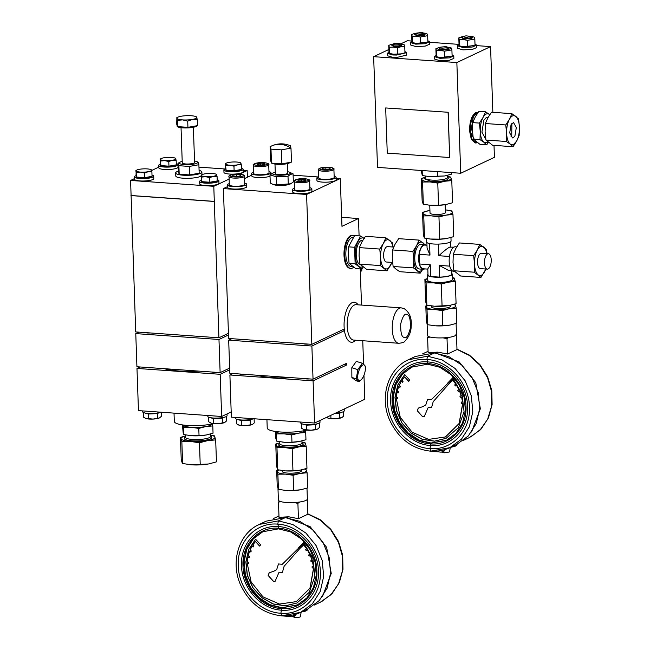 <?xml version="1.0" encoding="UTF-8"?>
<svg xmlns="http://www.w3.org/2000/svg" width="650" height="650" viewBox="0 0 650 650"><rect width="100%" height="100%" fill="white"/><g stroke="black" fill="none" stroke-linecap="round" stroke-linejoin="round"><path stroke-width="0.97" d="M290.29 145.673C283.928 143.114 277.615 143.244 271.367 146.063A23.14 20.264 64.7 0 1 290.989 148.151L291.476 162.134L281.889 163.841L271.481 163.109L270.66 160.664L270.173 146.689L270.993 149.126L281.401 149.857L290.989 148.151L290.168 145.714M360.336 271.481A9.644 8.442 -115.3 0 0 360.912 268.97M353.113 235.308L352.422 235.259A16.583 7.191 94 0 0 344.004 255.231A16.583 7.191 94 0 0 350.082 268.344L350.781 268.393A16.583 7.191 -86 0 1 344.695 255.279A16.583 7.191 -86 0 1 353.113 235.308A16.583 7.191 -86 0 1 354.494 235.722M353.738 267.215A16.583 7.191 -86 0 1 350.781 268.393M353.689 340.088A17.745 7.694 -86 0 1 347.181 326.056A17.745 7.694 -86 0 1 356.184 304.696L401.253 307.873A17.745 7.694 -86 0 0 392.251 329.233A17.745 7.694 -86 0 0 397.605 342.981A17.745 7.694 -86 0 0 398.759 343.273L353.689 340.088M358.15 304.834A20.061 8.694 94 0 0 348.627 306.093A20.061 8.694 94 0 0 344.094 326.389A20.061 8.694 94 0 0 344.264 329.006A20.061 8.694 94 0 0 344.459 330.623A20.061 8.694 94 0 0 355.656 340.226M235.519 417.454L235.552 418.316A9.644 2.056 -2 0 0 240.971 419.973A9.644 2.056 -2 0 0 253.541 418.73M300.698 422.053L300.723 422.914A9.644 2.056 -2 0 0 306.15 424.572A9.644 2.056 -2 0 0 320.003 422.24L319.938 420.501M335.538 413.124A9.644 2.056 -2 0 0 344.264 410.767L344.207 409.021M207.781 415.504L207.813 416.358A9.644 2.056 -2 0 0 213.232 418.015A9.644 2.056 -2 0 0 227.086 415.683L227.029 413.944M142.602 410.906L142.634 411.767A9.644 2.056 -2 0 0 148.062 413.416A9.644 2.056 -2 0 0 160.623 412.173M360.214 380.469A8.271 3.12 -72.8 0 1 357.939 374.408A8.271 3.12 -72.8 0 1 362.887 364.934A8.271 3.12 -72.8 0 1 365.381 367.746A8.271 3.12 -72.8 0 1 361.92 378.95A8.271 3.12 -72.8 0 1 360.214 380.469M365.381 367.746L365.267 366.104L362.351 363.252L357.849 369.614L356.273 378.82L359.19 381.664L361.92 378.95M266.931 419.673L267.223 428.001A23.14 4.94 -2 0 0 280.239 431.974A23.14 4.94 -2 0 0 306.67 430.154M308.457 344.102A4.631 0.991 178 0 1 303.485 343.752M243.279 339.503A4.631 0.991 178 0 1 238.306 339.154M150.361 332.954A4.631 0.991 178 0 1 145.389 332.605M215.54 337.553A4.631 0.991 178 0 1 210.568 337.196M151.58 367.778A4.631 0.991 178 0 1 146.607 367.429M216.759 372.377A4.631 0.991 178 0 1 211.786 372.027M199.071 371.134A36.953 7.889 178 0 1 179.294 371.036A36.953 7.889 178 0 1 164.296 368.68M244.489 374.335A4.631 0.991 178 0 1 239.517 373.986M291.98 377.683A36.953 7.889 178 0 1 272.204 377.585A36.953 7.889 178 0 1 257.205 375.229M309.668 378.934A4.631 0.991 178 0 1 304.696 378.576M174.021 413.124L174.306 421.452A23.14 4.94 -2 0 0 187.322 425.425A23.14 4.94 -2 0 0 213.752 423.597M352.909 266.614L351.227 266.492A14.657 6.354 -86 0 1 345.857 254.898A14.657 6.354 -86 0 1 353.291 237.25L353.486 237.266M238.119 419.616A7.711 1.649 -2 0 0 238.826 419.868A7.711 1.649 -2 0 0 245.757 420.355A7.711 1.649 -2 0 0 252.143 419.226A7.711 1.649 -2 0 0 252.346 419.12M303.298 424.214A7.711 1.649 -2 0 0 304.005 424.466A7.711 1.649 -2 0 0 310.936 424.954A7.711 1.649 -2 0 0 317.322 423.816A7.711 1.649 -2 0 0 317.525 423.719M334.734 413.498A7.711 1.649 -2 0 0 335.205 413.481A7.711 1.649 -2 0 0 341.591 412.344A7.711 1.649 -2 0 0 341.794 412.238M210.381 417.657A7.711 1.649 -2 0 0 211.088 417.909A7.711 1.649 -2 0 0 218.026 418.405A7.711 1.649 -2 0 0 224.412 417.267A7.711 1.649 -2 0 0 224.616 417.162M145.21 413.059A7.711 1.649 -2 0 0 145.909 413.319A7.711 1.649 -2 0 0 152.847 413.806A7.711 1.649 -2 0 0 159.234 412.669A7.711 1.649 -2 0 0 159.437 412.563L157.284 413.587L148.403 414.017L143.504 412.571M244.701 183.081A9.644 2.056 178 0 1 246.675 184.251A9.644 2.056 178 0 1 245.7 185.193A9.644 2.056 178 0 1 234.91 186.664A9.644 2.056 178 0 1 227.394 184.917A9.644 2.056 178 0 1 228.369 183.974A9.644 2.056 178 0 1 229.279 183.617M227.394 184.917L227.484 187.33A9.644 2.056 -2 0 0 234.991 189.069A9.644 2.056 -2 0 0 245.789 187.606A9.644 2.056 -2 0 0 246.756 186.656L246.675 184.251M309.879 187.679A9.644 2.056 178 0 1 311.846 188.841A9.644 2.056 178 0 1 310.879 189.792A9.644 2.056 178 0 1 300.089 191.263A9.644 2.056 178 0 1 292.573 189.516A9.644 2.056 178 0 1 293.548 188.565A9.644 2.056 178 0 1 294.458 188.216M292.573 189.516L292.662 191.929A9.644 2.056 -2 0 0 300.17 193.668A9.644 2.056 -2 0 0 310.96 192.205A9.644 2.056 -2 0 0 311.935 191.254L311.846 188.841M273.349 184.543L274.276 184.827A8.946 1.909 -2 0 0 289.477 184.299L290.842 183.755L276.746 184.884L273.349 184.543L270.262 183.048L269.977 174.939L276.461 176.768L288.007 176.207L290.509 174.387L293.069 173.818L289.047 172.039A8.946 1.909 178 0 1 289.526 173.875A8.946 1.909 178 0 1 277.574 175.159A8.946 1.909 178 0 1 273.439 172.746A8.946 1.909 178 0 1 273.853 172.567A8.946 1.909 178 0 1 275.267 172.144M334.149 176.199A9.644 2.056 178 0 1 336.115 177.369A9.644 2.056 178 0 1 335.148 178.319A9.644 2.056 178 0 1 324.35 179.782A9.644 2.056 178 0 1 316.842 178.043A9.644 2.056 178 0 1 317.817 177.093A9.644 2.056 178 0 1 318.727 176.743M316.842 178.043L316.932 180.448A9.644 2.056 -2 0 0 324.439 182.195A9.644 2.056 -2 0 0 335.229 180.724A9.644 2.056 -2 0 0 336.204 179.782L336.115 177.369M268.97 171.608A9.644 2.056 178 0 1 270.936 172.77A9.644 2.056 178 0 1 269.969 173.721A9.644 2.056 178 0 1 259.179 175.183A9.644 2.056 178 0 1 251.664 173.444L251.753 175.857A9.644 2.056 -2 0 0 259.22 177.596A9.644 2.056 -2 0 0 270.018 176.142M251.664 173.444A9.644 2.056 178 0 1 252.639 172.494A9.644 2.056 178 0 1 253.549 172.144M223.876 169.983L223.966 172.388A9.644 2.056 -2 0 0 231.473 174.135A9.644 2.056 -2 0 0 242.263 172.664A9.644 2.056 -2 0 0 243.238 171.722L243.149 169.309A9.644 2.056 178 0 1 242.182 170.259A9.644 2.056 178 0 1 231.392 171.722A9.644 2.056 178 0 1 223.876 169.983A9.644 2.056 178 0 1 224.851 169.032A9.644 2.056 178 0 1 225.615 168.732M158.697 165.384L158.787 167.798A9.644 2.056 -2 0 0 166.294 169.536A9.644 2.056 -2 0 0 177.093 168.066A9.644 2.056 -2 0 0 178.059 167.123L177.97 164.71A9.644 2.056 178 0 1 177.003 165.661A9.644 2.056 178 0 1 166.213 167.123A9.644 2.056 178 0 1 158.697 165.384A9.644 2.056 178 0 1 159.673 164.434A9.644 2.056 178 0 1 160.436 164.133M134.428 176.857L134.518 179.27A9.644 2.056 -2 0 0 142.025 181.009A9.644 2.056 -2 0 0 152.823 179.546A9.644 2.056 -2 0 0 153.79 178.596L153.709 176.191A9.644 2.056 178 0 1 152.734 177.133A9.644 2.056 178 0 1 141.944 178.604A9.644 2.056 178 0 1 134.428 176.857A9.644 2.056 178 0 1 135.403 175.914A9.644 2.056 178 0 1 136.175 175.606M199.607 181.456L199.696 183.869A9.644 2.056 -2 0 0 207.204 185.607A9.644 2.056 -2 0 0 218.002 184.145A9.644 2.056 -2 0 0 218.969 183.194L218.879 180.781A9.644 2.056 178 0 1 217.912 181.732A9.644 2.056 178 0 1 207.123 183.202A9.644 2.056 178 0 1 199.607 181.456A9.644 2.056 178 0 1 200.582 180.513A9.644 2.056 178 0 1 201.346 180.204M199.079 170.406A13.114 2.795 178 0 1 201.874 172.023A13.114 2.795 178 0 1 183.04 175.191A13.114 2.795 178 0 1 175.662 172.941L175.768 175.955A13.114 2.795 -2 0 0 183.146 178.206A13.114 2.795 -2 0 0 201.086 176.109M229.044 176.719L229.328 184.852A7.711 1.649 -2 0 0 235.332 186.249A7.711 1.649 -2 0 0 243.969 185.071A7.711 1.649 -2 0 0 244.741 184.316L244.457 176.183A7.711 1.649 178 0 1 243.685 176.938A7.711 1.649 178 0 1 241.069 177.669A7.711 1.649 178 0 1 233.163 178.027A7.711 1.649 178 0 1 229.044 176.719C228.288 176.142 229.539 175.386 232.789 174.46C242.312 173.144 245.643 175.671 244.457 176.183M294.223 181.317L294.499 189.451A7.711 1.649 -2 0 0 300.511 190.84A7.711 1.649 -2 0 0 309.148 189.67A7.711 1.649 -2 0 0 309.92 188.914L309.636 180.773A7.711 1.649 178 0 1 308.864 181.537A7.711 1.649 178 0 1 306.248 182.268A7.711 1.649 178 0 1 298.342 182.626A7.711 1.649 178 0 1 294.223 181.317C293.467 180.732 294.718 179.985 297.968 179.059C307.491 177.743 310.822 180.269 309.636 180.773M273.853 172.567L269.977 174.939M318.484 169.837L318.768 177.978A7.711 1.649 -2 0 0 324.781 179.368A7.711 1.649 -2 0 0 333.418 178.197A7.711 1.649 -2 0 0 334.189 177.434L333.905 169.301A7.711 1.649 178 0 1 333.133 170.056A7.711 1.649 178 0 1 330.517 170.787A7.711 1.649 178 0 1 322.603 171.145A7.711 1.649 178 0 1 318.484 169.837C317.736 169.26 318.979 168.513 322.229 167.586C331.76 166.262 335.083 168.789 333.905 169.301M253.313 165.246L253.589 173.379A7.711 1.649 -2 0 0 259.602 174.769A7.711 1.649 -2 0 0 268.239 173.599A7.711 1.649 -2 0 0 269.011 172.835L268.726 164.702A7.711 1.649 178 0 1 267.954 165.466A7.711 1.649 178 0 1 265.338 166.197A7.711 1.649 178 0 1 257.433 166.554A7.711 1.649 178 0 1 253.313 165.246C252.557 164.661 253.809 163.914 257.059 162.987C266.581 161.671 269.912 164.198 268.726 164.702M225.778 169.211L225.802 169.918A7.711 1.649 -2 0 0 231.814 171.308A7.711 1.649 -2 0 0 240.451 170.138A7.711 1.649 -2 0 0 241.207 169.512M160.607 164.612L160.631 165.319A7.711 1.649 -2 0 0 166.636 166.709A7.711 1.649 -2 0 0 175.273 165.539A7.711 1.649 -2 0 0 176.028 164.913M136.338 176.093L136.362 176.792A7.711 1.649 -2 0 0 142.366 178.189A7.711 1.649 -2 0 0 151.003 177.011A7.711 1.649 -2 0 0 151.759 176.386M201.516 180.692L201.541 181.391A7.711 1.649 -2 0 0 207.545 182.78A7.711 1.649 -2 0 0 216.182 181.61A7.711 1.649 -2 0 0 216.938 180.984M238.201 424.84A7.711 1.649 -2 0 0 238.282 424.881A7.711 1.649 -2 0 0 239.013 425.141A7.711 1.649 -2 0 0 242.028 425.596A7.711 1.649 -2 0 0 245.944 425.628L239.013 425.141L236.494 423.767L236.332 419.161L241.321 420.574L250.201 420.144L252.387 419.112M276.486 433.891L276.738 441.147L284.367 442.276L291.956 442.219L291.696 434.964L284.074 433.834L276.486 433.891L275.868 431.519A14.657 3.128 -2 0 0 284.074 433.834A14.657 3.128 -2 0 0 298.683 433.128A14.657 3.128 -2 0 0 303.648 431.738A14.657 3.128 -2 0 0 305.102 430.511M210.47 422.882A7.711 1.649 -2 0 0 210.543 422.923A7.711 1.649 -2 0 0 211.274 423.183A7.711 1.649 -2 0 0 214.289 423.646A7.711 1.649 -2 0 0 218.205 423.67L211.274 423.183L208.756 421.809L208.593 417.211L213.582 418.616L222.463 418.186L224.648 417.154M182.959 424.978A14.657 3.128 -2 0 0 191.157 427.286A14.657 3.128 -2 0 0 205.774 426.579A14.657 3.128 -2 0 0 210.738 425.189A14.657 3.128 -2 0 0 212.184 423.954M194.545 161.005A9.254 1.974 178 0 1 196.966 161.647A9.254 1.974 178 0 1 196.747 163.28A9.254 1.974 178 0 1 184.689 164.621A9.254 1.974 178 0 1 179.839 162.24A9.254 1.974 178 0 1 180.107 162.102A9.254 1.974 178 0 1 182.211 161.436M178.067 163.264L178.888 165.701L189.296 166.441L198.884 164.734L199.176 173.217L189.597 174.923L179.189 174.184L178.36 171.746L178.067 163.264L179.839 162.24M274.983 164.06L275.316 173.526A6.175 1.316 -2 0 0 280.126 174.639A6.175 1.316 -2 0 0 287.032 173.704A6.175 1.316 -2 0 0 287.649 173.095L287.324 163.629M360.588 264.826A12.342 5.354 -86 0 1 356.224 255.084A12.342 5.354 -86 0 1 362.481 240.224L362.83 240.248M241.337 164.856L241.491 169.455L234.122 170.771L226.119 170.202L225.485 168.326L225.615 163.995A7.711 1.649 178 0 1 226.143 163.248A7.711 1.649 178 0 1 228.987 162.403A7.711 1.649 178 0 1 236.673 162.029A7.711 1.649 178 0 1 240.419 162.752A7.711 1.649 178 0 1 240.996 163.248A7.711 1.649 178 0 1 240.24 164.109A7.711 1.649 178 0 1 237.624 164.84L241.337 164.856L240.703 162.979M176.158 160.257L176.321 164.856L168.943 166.173L160.94 165.604L160.306 163.727L160.436 159.396A7.711 1.649 178 0 1 160.972 158.649A7.711 1.649 178 0 1 163.808 157.804A7.711 1.649 178 0 1 171.494 157.43A7.711 1.649 178 0 1 175.24 158.153A7.711 1.649 178 0 1 175.817 158.649A7.711 1.649 178 0 1 175.061 159.51A7.711 1.649 178 0 1 172.445 160.241L176.158 160.257L175.524 158.381M151.889 171.738L152.051 176.337L144.674 177.645L136.671 177.084L136.037 175.207L136.167 170.869A7.711 1.649 178 0 1 136.703 170.121A7.711 1.649 178 0 1 139.539 169.276A7.711 1.649 178 0 1 147.225 168.903A7.711 1.649 178 0 1 150.971 169.626A7.711 1.649 178 0 1 151.548 170.121A7.711 1.649 178 0 1 150.792 170.991A7.711 1.649 178 0 1 148.176 171.722L151.889 171.738L151.255 169.861M217.068 176.329L217.23 180.936L209.852 182.244L201.849 181.675L201.216 179.806L201.346 175.468A7.711 1.649 178 0 1 201.882 174.72A7.711 1.649 178 0 1 204.718 173.875A7.711 1.649 178 0 1 212.404 173.501A7.711 1.649 178 0 1 216.149 174.224A7.711 1.649 178 0 1 216.726 174.72A7.711 1.649 178 0 1 215.971 175.581A7.711 1.649 178 0 1 213.354 176.312L217.068 176.329L216.434 174.46M193.367 127.27L194.594 162.476A6.175 1.316 178 0 1 185.729 163.963A6.175 1.316 178 0 1 182.26 162.906L181.033 127.701M270.993 149.126L271.456 163.101L273.544 163.735A8.946 1.909 -2 0 0 288.738 163.207L290.477 162.541M279.76 441.724L279.833 443.771A11.091 2.364 -2 0 0 286.065 445.681A11.091 2.364 -2 0 0 300.885 444.088A11.091 2.364 -2 0 0 301.998 442.999L301.925 440.927M185.291 434.891L185.372 437.271A12.634 2.697 -2 0 0 195.219 439.562A12.634 2.697 -2 0 0 209.357 437.637A12.634 2.697 -2 0 0 210.632 436.394L210.543 433.956M197.104 125.702A10.026 2.137 178 0 1 182.756 127.871A10.026 2.137 178 0 1 177.117 126.149L177.093 125.312M279.817 443.511L278.988 444.364A12.252 2.616 -2 0 0 285.602 447.046A12.252 2.616 -2 0 0 298.586 446.306A12.252 2.616 -2 0 0 302.884 443.527L301.99 442.739M185.364 436.979L184.567 437.791A13.796 2.941 -2 0 0 193.537 440.895A13.796 2.941 -2 0 0 210.438 438.839A13.796 2.941 -2 0 0 211.469 436.849L210.616 436.093M275.762 444.039L276.965 447.606L284.554 447.549L292.175 448.679L299.162 446.834L306.191 446.184L306.963 468.349L299.975 470.186L292.955 470.836L285.366 470.892L277.737 469.763L276.534 466.196L275.762 444.039L279.793 442.837A14.657 3.128 -2 0 0 276.339 445.226A14.657 3.128 -2 0 0 284.554 447.549A14.657 3.128 -2 0 0 299.162 446.834A14.657 3.128 -2 0 0 304.127 445.445A14.657 3.128 -2 0 0 305.565 443.812A14.657 3.128 -2 0 0 301.966 442.089M306.191 446.184L304.988 442.618L301.966 442.041M185.331 435.988A16.973 3.624 -2 0 0 181.123 438.782A16.973 3.624 -2 0 0 190.629 441.472A16.973 3.624 -2 0 0 207.545 440.651A16.973 3.624 -2 0 0 213.297 439.043A16.973 3.624 -2 0 0 214.963 437.141A16.973 3.624 -2 0 0 210.584 435.11M185.331 435.963L180.448 437.409L181.846 441.537L190.629 441.472L199.461 442.78L207.545 440.651L215.678 439.896L214.289 435.768L210.584 435.061M393.673 247.057L387.538 246.626A7.711 3.348 94 0 0 383.622 255.913A7.711 3.348 94 0 0 386.449 262.015L392.576 262.446M197.299 119.429L197.519 125.629L187.931 127.335L177.523 126.604L176.702 124.166L176.865 118.3A10.026 2.137 178 0 1 177.556 117.333A10.026 2.137 178 0 1 181.244 116.228A10.026 2.137 178 0 1 191.246 115.749A10.026 2.137 178 0 1 196.113 116.683A10.026 2.137 178 0 1 196.861 117.333A10.026 2.137 178 0 1 195.877 118.454A10.026 2.137 178 0 1 192.481 119.405L197.299 119.429L196.479 116.984M282.214 470.567L282.246 471.445A9.644 2.056 -2 0 0 289.754 473.184A9.644 2.056 -2 0 0 300.552 471.713A9.644 2.056 -2 0 0 301.519 470.771L301.486 469.885M424.669 268.889A12.342 5.354 -86 0 1 423.191 269.246L419.307 268.978A12.342 5.354 -86 0 1 414.781 259.212A12.342 5.354 -86 0 1 421.046 244.351L424.921 244.627A12.342 5.354 -86 0 1 426.343 245.188M423.191 269.246A12.342 5.354 -86 0 1 418.665 259.488A12.342 5.354 -86 0 1 424.921 244.627M449.475 256.474L438.872 255.726C443.657 251.241 447.233 248.389 449.581 247.162L453.952 247.138M451.644 270.79L451.758 274.17A11.879 2.535 178 0 1 450.564 275.332A11.879 2.535 178 0 1 439.619 277.127L439.205 265.387L449.759 266.134M277.981 488.54L278.379 500.004A14.503 3.096 -2 0 0 289.673 502.629A14.503 3.096 -2 0 0 305.914 500.419A14.503 3.096 -2 0 0 307.369 498.997L306.987 488.15M450.946 237.518L451.067 241.012A12.342 2.633 178 0 1 449.824 242.222A12.342 2.633 178 0 1 436.012 244.107A12.342 2.633 178 0 1 426.4 241.873L426.278 238.42M427.993 274.284A12.342 2.633 -2 0 0 427.554 275.015A12.342 2.633 -2 0 0 437.166 277.241A12.342 2.633 -2 0 0 450.986 275.364A12.342 2.633 -2 0 0 452.221 274.154A12.342 2.633 -2 0 0 451.734 273.455M427.554 275.015L427.741 280.288A12.342 2.633 -2 0 0 437.352 282.514A12.342 2.633 -2 0 0 451.165 280.637A12.342 2.633 -2 0 0 452.408 279.427L452.221 274.154M456.747 246.87L455.431 246.773A12.342 5.354 94 0 0 449.174 261.641A12.342 5.354 94 0 0 453.7 271.399L454.521 271.456M427.676 278.598A14.657 3.128 -2 0 0 425.466 280.564A14.657 3.128 -2 0 0 433.672 282.88A14.657 3.128 -2 0 0 448.281 282.173A14.657 3.128 -2 0 0 453.245 280.784A14.657 3.128 -2 0 0 454.683 279.142A14.657 3.128 -2 0 0 452.351 277.737M427.676 278.509L424.881 279.378L426.083 282.937L433.672 282.88L441.293 284.009L448.281 282.173L455.309 281.523L454.106 277.956L452.343 277.599M445.348 209.893A14.657 3.128 178 0 1 446.128 209.974A14.657 3.128 178 0 1 452.343 212.111A14.657 3.128 178 0 1 450.905 213.752A14.657 3.128 178 0 1 445.941 215.142L452.969 214.484L451.766 210.925L446.314 209.999M429.747 205.205L430.024 213.094A7.711 1.649 -2 0 0 436.028 214.484A7.711 1.649 -2 0 0 444.665 213.314A7.711 1.649 -2 0 0 445.445 212.55L445.169 204.669M431.332 305.898L431.364 306.776A9.644 2.056 -2 0 0 438.872 308.523A9.644 2.056 -2 0 0 449.67 307.052A9.644 2.056 -2 0 0 450.637 306.109L450.604 305.224M488.394 253.744L481.455 253.248A7.711 3.348 94 0 0 477.547 262.543A7.711 3.348 94 0 0 480.374 268.645L487.305 269.132A7.711 3.348 -86 0 1 484.477 263.031A7.711 3.348 -86 0 1 488.394 253.744A7.711 3.348 -86 0 1 491.221 259.846A7.711 3.348 -86 0 1 487.305 269.132M427.854 305.313L425.807 305.963L427.009 309.53L434.598 309.473L442.227 310.602L449.207 308.758L456.235 308.108L455.609 305.736A14.657 3.128 178 0 1 454.179 307.369A14.657 3.128 178 0 1 449.207 308.758A14.657 3.128 178 0 1 434.598 309.473A14.657 3.128 178 0 1 426.392 307.149A14.657 3.128 178 0 1 428.155 305.37M447.566 176.499A14.657 3.128 178 0 1 451.157 178.222A14.657 3.128 178 0 1 449.727 179.855A14.657 3.128 178 0 1 444.754 181.244L451.782 180.594L450.58 177.028L447.566 176.451M447.525 175.338L447.598 177.409A11.091 2.364 178 0 1 446.477 178.498A11.091 2.364 178 0 1 434.062 180.188A11.091 2.364 178 0 1 425.425 178.189L425.352 176.134M447.59 177.149L448.476 177.938L447.558 179.701C443.633 181.179 438.181 181.764 431.194 181.456L424.58 178.774L425.417 177.921M427.099 323.871L427.538 335.538C427.724 338.593 449.524 338.764 455.032 335.757L456.454 334.132M478.034 112.369L475.735 112.645C471.689 115.456 469.633 121.509 469.552 130.804L471.307 139.384L475.174 142.943L475.873 142.992L471.997 139.433L470.243 130.853C470.324 121.566 472.387 115.505 476.426 112.694L478.116 112.377M477.433 142.691L475.873 142.992M452.075 54.876L453.773 55.973L449.28 57.882L439.92 58.305L434.501 56.648L436.199 55.413M434.501 56.648L434.582 59.061L440.009 60.71L449.361 60.288L453.854 58.386L453.773 55.973M404.918 51.553L406.624 52.65L396.687 55.055L392.771 54.982L387.351 53.324L389.049 52.081M387.351 53.324L387.433 55.729L392.852 57.387L396.776 57.46L406.705 55.063L406.624 52.65M474.996 44.038L476.694 45.134L472.201 47.044L462.841 47.466L457.421 45.809L459.119 44.574M457.421 45.809L457.503 48.222L462.922 49.879L472.282 49.457L476.775 47.547L476.694 45.134M427.838 40.714L429.544 41.811L425.051 43.721L415.691 44.143L410.272 42.486L411.97 41.242M410.272 42.486L410.353 44.891L415.773 46.548L425.132 46.126L429.626 44.224L429.544 41.811M477.644 113.059L476.45 113.368L473.314 116.805L470.681 132.706L475.922 142.301L476.986 142.374M436.516 50.619L440.505 50.416L444.519 51.179L451.896 49.871L452.116 56.046L440.749 57.566L436.735 56.794L436.101 54.917L435.882 48.742L436.516 50.619L436.434 56.339M436.711 56.794L441.139 57.728L451.344 56.363M400.831 54.072L404.194 53.032L401.294 53.861L393.599 54.234L389.561 53.471L393.981 54.405L400.831 54.072M400.01 43.656C400.603 44.468 398.962 44.866 395.07 44.858L393.339 44.541C392.746 43.729 394.387 43.322 398.279 43.339L402.512 44.176L400.554 46.239L393.713 46.572L390.853 44.582L388.733 45.411L389.366 47.288L393.356 47.093L397.369 47.856L401.042 46.719L404.747 46.54L404.966 52.723L404.194 53.032M464.051 46.889L474.264 45.524L463.669 46.727L459.631 45.955L464.051 46.889M470.291 36.262L472.582 36.668L471.892 38.447L463.783 39.057L460.923 37.074L458.802 37.903L459.436 39.78L463.426 39.577L467.439 40.341L474.817 39.032L475.036 45.216L474.264 45.524M416.902 43.566L427.115 42.201L416.52 43.396L412.482 42.632L416.902 43.566M423.15 32.939L425.433 33.337L424.743 35.124L416.634 35.734L413.774 33.743L411.653 34.572L411.873 40.755L412.506 42.632L412.287 36.449L416.276 36.254L420.29 37.017L427.668 35.701L427.879 41.884L427.115 42.201M488.085 142.082L487.159 142.675L483.892 142.277L480.001 139.62L480.253 131.398L479.424 123.094L472.745 122.622L475.256 116.943L478.863 111.337L485.534 111.8L489.426 114.457C487.207 112.921 485.071 113.929 483.023 117.487L485.534 111.8M488.426 142.358L486.688 144.852L483.892 142.277C481.731 140.392 480.521 136.76 480.253 131.398C480.147 125.954 481.065 121.314 483.023 117.487L479.424 123.094M447.379 47.101L450.702 48.149C449.954 49.441 446.672 50.026 440.863 49.896L437.019 48.807L438.003 47.913L440.261 47.352M451.896 49.871L451.563 48.449M404.747 46.54L404.137 44.671L402.512 44.176M474.817 39.032L474.207 37.156L472.582 36.668M427.668 35.701L427.034 33.833L425.433 33.337M488.142 117.349L486.281 117.536L483.909 120.136L481.91 132.137L485.851 139.433M446.924 47.742L447.403 47.125L448.362 47.978A4.631 0.991 178 0 1 448.484 48.189A4.631 0.991 178 0 1 441.837 49.303A4.631 0.991 178 0 1 439.229 48.514A4.631 0.991 178 0 1 439.335 48.295L440.724 47.101L445.429 46.662C447.493 46.873 447.996 47.239 446.924 47.742L442.219 48.181C440.156 47.97 439.652 47.613 440.724 47.101M439.246 48.579L441.837 49.433L447.761 48.88L448.476 48.254M400.254 43.802L401.213 44.655A4.631 0.991 178 0 1 401.334 44.866A4.631 0.991 178 0 1 394.688 45.979A4.631 0.991 178 0 1 392.08 45.183A4.631 0.991 178 0 1 392.186 44.964L393.079 44.054L393.339 44.541M392.096 45.248L394.688 46.109C399.588 46.126 401.659 45.622 400.904 44.598M470.324 36.286L471.282 37.139A4.631 0.991 178 0 1 471.404 37.351A4.631 0.991 178 0 1 464.758 38.472A4.631 0.991 178 0 1 462.15 37.676A4.631 0.991 178 0 1 462.256 37.456L463.149 36.538L465.952 35.847L470.324 36.286L467.529 37.326L465.14 37.343L463.149 36.538L460.923 37.074M462.166 37.741L464.758 38.594L467.773 38.569L471.396 37.416M424.133 33.816A4.631 0.991 178 0 1 424.255 34.028A4.631 0.991 178 0 1 417.601 35.141A4.631 0.991 178 0 1 415.001 34.344A4.631 0.991 178 0 1 415.106 34.125L416 33.215L421.2 32.5L424.133 33.816M415.017 34.409L417.609 35.271L424.247 34.093M422.532 32.687C423.849 33.54 422.329 33.979 417.991 34.019L416 33.215M511.883 113.661L509.372 119.348C511.42 115.789 513.557 114.782 515.775 116.317C517.928 118.202 519.139 121.826 519.415 127.197C519.521 132.641 518.594 137.272 516.644 141.107L513.508 144.536L510.242 144.129L513.037 146.713L516.644 141.107L519.155 135.419L519.415 127.197L518.578 118.893L511.883 113.661L491.481 112.222L487.874 117.829L485.363 123.516L485.111 131.739L485.94 140.034L492.635 145.275L513.037 146.713M513.273 137.759L514.922 135.947L516.303 127.579L513.549 122.533L511.095 124.499L509.706 132.868L512.468 137.922L513.273 137.759M510.933 136.874L511.729 135.728L511.891 123.354M341.656 217.336L358.483 218.522L359.092 235.869M360.246 268.921L361.506 305.069M362.749 340.73L363.569 364.114M363.959 375.253L364.796 399.287L314.576 423.036L231.368 417.162L229.897 374.985L232.993 373.523M231.189 411.978L221.658 416.479L138.458 410.613L136.979 368.436L140.075 366.966M314.576 423.036L313.097 380.859L346.808 364.918L346.751 363.228L313.04 379.169L311.886 346.027L344.459 330.623M344.264 329.006L311.829 344.338L306.589 194.456L340.299 178.523L341.965 226.33L358.483 218.522M355.769 362.139L352.267 367.088M357.849 369.614L351.804 367.746L351.869 377.455L355.745 380.599L359.19 381.664M138.864 332.142L135.769 333.604L136.923 366.746L220.131 372.613L218.969 339.479L228.499 334.969M134.493 178.604L130.585 180.448L135.704 331.923L218.912 337.789L213.793 186.314L229.125 179.067M158.763 167.131L151.653 170.487M346.808 364.918L343.647 364.699M344.378 330.005L342.436 329.867M351.869 377.455L356.273 378.82M340.299 178.523L336.148 178.23M318.126 176.954L293.109 175.191M271.521 173.672L270.969 173.631M313.097 380.859L229.897 374.985M311.829 344.338L228.621 338.471L223.389 188.589L227.459 186.664M251.729 175.191L244.546 178.588M239.606 174.111L247.162 170.536L247.398 177.239M228.443 333.287L218.912 337.789M135.769 333.604L218.969 339.479M229.653 368.111L220.131 372.613M136.979 368.436L220.188 374.303L229.71 369.801M220.188 374.303L221.658 416.479M231.774 338.699L228.678 340.161L229.84 373.303L313.04 379.169M228.678 340.161L311.886 346.027M306.589 194.456L223.389 188.589M351.804 367.746L356.306 361.392L362.351 363.252M130.942 195.593L214.151 201.459M247.162 170.536L243.181 170.259M224.981 168.976L198.965 167.139M131.113 195.512L214.321 201.378M130.585 180.448L213.793 186.314M293.069 173.818L293.345 181.927L290.842 183.755M241.451 168.212A9.644 2.056 178 0 1 243.149 169.309M176.272 163.613A9.644 2.056 178 0 1 177.97 164.71M152.002 175.094A9.644 2.056 178 0 1 153.709 176.191M217.181 179.684A9.644 2.056 178 0 1 218.879 180.781M175.662 172.941A13.114 2.795 178 0 1 178.344 171.137M361.896 268.946L361.766 270.79L360.336 271.464M361.766 270.79L360.336 271.627M301.592 423.719L306.499 425.173L315.38 424.743L317.566 423.702M334.734 413.506L339.641 413.262L341.835 412.23M349.066 263.372L355.144 263.794L361.831 269.035L355.753 268.604L349.066 263.372L348.416 255.084L348.489 246.846L354.599 235.552L360.677 235.982L354.567 247.276L348.489 246.846M276.461 176.768L276.746 184.884M288.007 176.207L288.291 184.324M252.33 424.491L245.944 425.628A7.711 1.649 -2 0 0 252.33 424.491A7.711 1.649 -2 0 0 252.549 424.377L254.248 422.898L254.109 418.771M250.356 424.743L250.201 420.144M241.483 425.173L241.321 420.574M317.509 429.089L311.123 430.227A7.711 1.649 -2 0 0 317.509 429.089A7.711 1.649 -2 0 0 317.728 428.976A7.711 1.649 -2 0 0 317.769 428.951L319.426 427.497L319.272 423.061M315.534 429.341L315.38 424.743M306.654 429.772L304.184 429.739A7.711 1.649 -2 0 0 311.123 430.227L306.654 429.772L306.499 425.173M303.379 429.439A7.711 1.649 -2 0 0 303.461 429.471A7.711 1.649 -2 0 0 304.184 429.739L301.673 428.358L301.511 423.759M341.778 417.617L335.392 418.754A7.711 1.649 -2 0 0 341.778 417.617A7.711 1.649 -2 0 0 341.998 417.503L343.696 416.024L343.541 411.588M339.804 417.861L339.641 413.262M330.923 418.291L328.453 418.267A7.711 1.649 -2 0 0 335.392 418.754L330.923 418.291L330.826 415.35M327.649 417.958A7.711 1.649 -2 0 0 327.73 417.999A7.711 1.649 -2 0 0 328.453 418.267L326.584 417.357M224.591 422.541L218.205 423.67A7.711 1.649 -2 0 0 224.591 422.541A7.711 1.649 -2 0 0 224.819 422.419L226.517 420.948L226.363 416.512M222.625 422.784L222.463 418.186M213.744 423.215L213.582 418.616M159.412 417.942L153.026 419.079A7.711 1.649 -2 0 0 159.412 417.942A7.711 1.649 -2 0 0 159.64 417.828L161.338 416.349L161.192 412.214M157.446 418.186L157.284 413.587M148.566 418.616L146.096 418.584A7.711 1.649 -2 0 0 153.026 419.079L148.566 418.616L148.403 414.017M145.291 418.283A7.711 1.649 -2 0 0 145.364 418.324A7.711 1.649 -2 0 0 146.096 418.584L143.577 417.211L143.414 412.612M361.831 269.035L363.131 267.02M364.382 238.623L360.677 235.982M354.567 247.276L355.144 263.794M287.601 171.714A8.946 1.909 178 0 1 289.047 172.039M198.884 164.734L198.063 162.297M189.597 174.923L189.296 166.441M179.189 174.184L178.888 165.701M362.57 266.589A14.657 6.354 -86 0 1 358.849 266.443A14.657 6.354 -86 0 1 355.209 255.564A14.657 6.354 -86 0 1 357.979 241.654A14.657 6.354 -86 0 1 364.024 238.371M291.696 434.964L298.683 433.128L305.711 432.477L305.086 430.097M182.951 424.962L183.576 427.343L191.157 427.286L198.786 428.415L205.774 426.579L212.794 425.921L212.176 423.548M232.7 175.264L236.405 174.606L240.419 174.891L240.736 175.825L237.039 176.483L233.017 176.207L232.7 175.264M297.879 179.855L301.576 179.197L305.598 179.481L305.914 180.424L302.217 181.082L298.196 180.798L297.879 179.855M322.148 168.382L325.845 167.724L329.867 168.009L330.184 168.951L326.479 169.609L322.465 169.325L322.148 168.382M256.969 163.784L260.666 163.126L264.688 163.41L265.005 164.352L261.308 165.011L257.286 164.726L256.969 163.784M233.959 166.173L237.624 164.84A7.711 1.649 178 0 1 229.938 165.214L233.959 166.173L234.122 170.771M225.322 163.727L226.119 170.202M225.956 165.604L229.938 165.214A7.711 1.649 178 0 1 225.615 163.995M168.781 161.574L172.445 160.241A7.711 1.649 178 0 1 164.759 160.615L168.781 161.574L168.943 166.173M160.144 159.128L160.94 165.604M160.778 161.005L164.759 160.615A7.711 1.649 178 0 1 160.436 159.396M144.511 173.046L148.176 171.722A7.711 1.649 178 0 1 140.489 172.096L144.511 173.046L144.674 177.645M135.874 170.609L136.671 177.084M136.508 172.486L140.489 172.096A7.711 1.649 178 0 1 136.167 170.869M209.69 177.645L213.354 176.312A7.711 1.649 178 0 1 205.668 176.686L209.69 177.645L209.852 182.244M201.053 175.199L201.849 181.675M201.687 177.076L205.668 176.686A7.711 1.649 178 0 1 201.346 175.468M275.324 431.454L275.535 437.58L276.738 441.147M291.956 442.219L299.341 441.496A14.657 3.128 -2 0 0 299.553 441.456M282.376 442.089L282.271 442.081A14.657 3.128 -2 0 0 282.376 442.089A14.657 3.128 -2 0 0 284.367 442.276A14.657 3.128 -2 0 0 298.976 441.561L305.963 439.725L305.711 432.477M183.576 427.343L183.828 434.59L183.243 433.404L182.414 424.897M212.794 425.921L213.046 433.168L206.432 434.939A14.657 3.128 -2 0 0 206.635 434.907M198.786 428.415L199.038 435.663L206.066 435.012A14.657 3.128 -2 0 0 206.432 434.948L206.432 434.939M183.828 434.59L191.449 435.719L199.038 435.663M236.462 176.442L236.405 174.606M240.419 174.891L240.451 175.882M301.641 181.041L301.576 179.197M305.598 179.481L305.63 180.472M325.91 169.569L325.845 167.724M329.867 168.009L329.899 169M260.731 164.97L260.666 163.126M264.688 163.41L264.721 164.401M189.467 435.532L189.353 435.524A14.657 3.128 -2 0 0 189.467 435.532A14.657 3.128 -2 0 0 191.449 435.719A14.657 3.128 -2 0 0 206.066 435.012M359.352 247.609L361.863 241.93L365.471 236.324L385.873 237.762L383.362 243.441L379.754 249.047L359.352 247.609L359.092 255.832L359.929 264.136L366.624 269.368L387.026 270.806L391.999 262.405M270.173 146.689L271.367 146.063M281.401 149.857L281.889 163.841M379.754 249.047L380.591 257.351L380.331 265.574L359.929 264.136M380.331 265.574L387.026 270.806M393.096 247.016L392.559 242.994L385.873 237.762M132.722 246.391L132.299 234.414M391.844 262.397A14.657 6.354 -86 0 1 390.626 265.2A14.657 6.354 -86 0 1 384.223 268.231A14.657 6.354 -86 0 1 380.591 257.351A14.657 6.354 -86 0 1 383.362 243.441A14.657 6.354 -86 0 1 389.764 240.419A14.657 6.354 -86 0 1 392.925 247.008M177.523 126.604L177.304 120.396L182.479 119.892L187.712 121.128L187.931 127.335M187.712 121.128L192.481 119.405A10.026 2.137 178 0 1 182.479 119.892A10.026 2.137 178 0 1 176.865 118.3L177.304 120.396M292.955 470.836L292.175 448.679M300.341 470.121L299.975 470.186A14.657 3.128 -2 0 0 300.341 470.121A14.657 3.128 -2 0 0 300.552 470.08M277.737 469.763L276.965 447.606M181.846 441.537L182.609 463.515L181.935 462.134L181.22 459.387L180.448 437.409M208.357 463.994L191.441 464.823A16.973 3.624 -2 0 0 208.357 463.994A16.973 3.624 -2 0 0 208.78 463.921L216.45 461.866L215.678 439.896M200.224 464.75L199.461 442.78M189.134 464.604L189.012 464.596A16.973 3.624 -2 0 0 189.134 464.604A16.973 3.624 -2 0 0 191.441 464.823L182.609 463.515M283.376 470.714L283.27 470.698A14.657 3.128 -2 0 0 283.376 470.714A14.657 3.128 -2 0 0 285.366 470.892A14.657 3.128 -2 0 0 299.975 470.186M395.907 269.051L393.112 266.476L392.275 258.172L392.535 249.949L395.046 244.27L398.645 238.664L419.047 240.102L416.536 245.781L412.937 251.387L413.766 259.691L413.514 267.914L420.201 273.146L399.799 271.708L395.907 269.051M393.112 266.476L413.514 267.914M392.535 249.949L412.937 251.387M425.084 244.644L419.047 240.102M420.201 273.146L422.841 269.222M422.727 269.214A14.657 6.354 -86 0 1 417.406 270.571A14.657 6.354 -86 0 1 413.766 259.691A14.657 6.354 -86 0 1 416.536 245.781A14.657 6.354 -86 0 1 422.939 242.759A14.657 6.354 -86 0 1 424.458 244.595M304.541 469.105A14.657 3.128 178 0 1 306.491 470.397A14.657 3.128 178 0 1 300.089 473.427A14.657 3.128 178 0 1 285.48 474.134A14.657 3.128 178 0 1 277.274 471.811A14.657 3.128 178 0 1 279.037 470.031M278.736 469.974L276.689 470.624L277.891 474.191L285.48 474.134L293.109 475.264L300.089 473.427L307.117 472.769L305.914 469.202L304.915 468.999M293.109 475.264L293.637 490.417L300.658 489.767L307.645 487.931L307.117 472.769M277.891 474.191L278.419 489.344L286.049 490.474A14.657 3.128 -2 0 0 300.658 489.767L301.031 489.702A14.657 3.128 -2 0 0 301.234 489.661M284.058 490.295L283.952 490.279A14.657 3.128 -2 0 0 284.058 490.295A14.657 3.128 -2 0 0 286.049 490.474L293.637 490.417M278.419 489.344L277.217 485.786L276.689 470.624M426.977 245.237L424.889 245.082A11.879 5.151 94 0 0 419.169 254.337L419.51 263.998A11.879 5.151 94 0 0 423.223 268.783L427.814 269.108M419.169 254.337L429.975 255.101L427.074 248.032L426.887 242.572M430.308 264.761L430.723 276.502A11.879 2.535 -2 0 1 428.017 274.999L427.798 268.824L430.308 264.761L419.51 263.998M438.872 255.726L438.466 244.083M429.569 243.514L429.975 255.101M430.723 276.502L439.619 277.127M452.278 270.839L448.849 270.595L439.205 265.387M447.33 238.379A14.657 3.128 178 0 1 447.119 238.42A14.657 3.128 178 0 1 446.753 238.485A14.657 3.128 178 0 1 432.144 239.2A14.657 3.128 178 0 1 430.154 239.013A14.657 3.128 178 0 1 430.04 239.005L424.515 238.071L423.938 236.876L423.312 234.504L422.541 212.339L423.743 215.906L424.515 238.071M279.541 501.158L278.484 502.011L281.369 501.767M294.084 502.548L297.903 503.384L299.626 502.019M452.969 214.484L453.741 236.649L446.753 238.485L439.733 239.143L430.154 239.013M455.78 248.552L459.387 242.946L479.789 244.384L477.279 250.071L473.671 255.678L453.269 254.231L455.78 248.552M473.671 255.678L474.508 263.973L474.248 272.196L480.943 277.436L460.541 275.99L453.846 270.757L453.017 262.462L453.269 254.231M307.344 499.192L307.873 514.223L298.431 518.684L297.903 503.384M285.049 517.619L286.764 517.701L288.681 516.791L279.021 517.319L278.484 502.011M288.681 516.791L298.431 518.684M423.743 215.906L431.332 215.849A14.657 3.128 178 0 1 423.118 213.533A14.657 3.128 178 0 1 429.163 210.568A14.657 3.128 178 0 1 429.528 210.502L422.541 212.339M438.953 216.978L445.941 215.142A14.657 3.128 178 0 1 431.332 215.849L438.953 216.978L439.733 239.143M424.881 279.378L425.652 301.535L426.278 303.916L426.855 305.102L426.083 282.937M449.093 305.524L434.484 306.231A14.657 3.128 -2 0 0 449.093 305.524A14.657 3.128 -2 0 0 449.459 305.459L456.081 303.68L455.309 281.523M442.073 306.174L441.293 284.009M432.494 306.044L432.388 306.036A14.657 3.128 -2 0 0 432.494 306.044A14.657 3.128 -2 0 0 434.484 306.231L426.855 305.102M487.012 253.646L486.484 249.616L479.789 244.384M474.248 272.196L453.846 270.757M480.943 277.436L485.916 269.035M485.761 269.019A14.657 6.354 -86 0 1 484.551 271.822A14.657 6.354 -86 0 1 478.148 274.852A14.657 6.354 -86 0 1 474.508 263.973A14.657 6.354 -86 0 1 477.279 250.071A14.657 6.354 -86 0 1 483.681 247.041A14.657 6.354 -86 0 1 486.85 253.63M302.421 611.528L307.929 608.92M285.285 517.636L266.167 521.154L259.293 524.404L278.411 520.886L292.89 524.55L305.931 533.089L316.095 545.569L322.238 560.584L323.676 576.461L320.255 591.435L312.349 603.834L300.723 612.324L281.726 615.786L280.857 613.242C258.968 612.316 238.558 589.566 238.29 565.809C236.893 541.962 255.807 521.991 277.745 524.152C299.634 525.086 320.044 547.828 320.312 571.594C321.709 595.433 302.794 615.404 280.857 613.242L281.442 610.155C302.014 612.178 319.751 593.45 318.443 571.09C318.191 548.803 299.057 527.475 278.525 526.597L277.745 524.152L278.411 520.886L285.285 517.636L299.764 521.292L312.812 529.839L322.969 542.311L329.111 557.326L330.558 573.211L327.129 588.185L319.223 600.584L307.718 609.017L300.844 612.276M301.348 612.032L307.418 609.992M451.782 180.594L452.554 202.759L445.575 204.596L438.547 205.246L428.862 205.107A14.657 3.128 -2 0 0 428.968 205.124A14.657 3.128 -2 0 0 430.958 205.303A14.657 3.128 -2 0 0 445.575 204.596A14.657 3.128 -2 0 0 445.933 204.531A14.657 3.128 -2 0 0 446.144 204.49M453.659 304.444A14.657 3.128 178 0 1 455.609 305.736L455.032 304.541L454.033 304.338M428.968 205.124L423.337 204.173L422.752 202.987L422.134 200.614L421.354 178.449L422.557 182.016L430.146 181.959L437.775 183.089L444.754 181.244A14.657 3.128 178 0 1 430.146 181.959A14.657 3.128 178 0 1 421.939 179.636A14.657 3.128 178 0 1 425.392 177.271M292.727 616.631L294.946 617.5A3.859 0.821 -2 0 0 300.479 616.598L301.121 612.137M296.238 614.087L295.409 615.371L292.427 616.696M425.392 177.247L421.354 178.449M438.547 205.246L437.775 183.089M423.337 204.173L422.557 182.016M456.235 308.108L456.763 323.269L450.141 325.041A14.657 3.128 -2 0 0 450.352 325M442.227 310.602L442.756 325.756L449.784 325.106A14.657 3.128 -2 0 0 450.141 325.041M427.009 309.53L427.538 324.683L426.961 323.497L426.343 321.116L425.807 305.963M427.538 324.683L435.167 325.812L442.756 325.756M281.336 608.546C301.104 610.488 318.151 592.491 316.891 571.009C316.648 549.591 298.261 529.092 278.533 528.255C258.765 526.313 241.719 544.302 242.978 565.793C243.214 587.21 261.609 607.701 281.336 608.546L281.442 610.155C260.91 609.278 241.776 587.949 241.524 565.663C240.216 543.303 257.952 524.574 278.525 526.597L278.533 528.255M293.637 614.819L292.858 616.582M433.176 325.634L433.071 325.618A14.657 3.128 -2 0 0 433.176 325.634A14.657 3.128 -2 0 0 435.167 325.812A14.657 3.128 -2 0 0 449.784 325.106M278.549 528.856L290.615 531.911L301.486 539.029L309.952 549.429L315.079 561.941L316.274 575.169L313.422 587.649L306.832 597.984L297.245 605.012L281.312 607.945L269.254 604.89L258.383 597.773L249.909 587.372L244.79 574.86L243.588 561.633L246.447 549.153L253.029 538.817L262.624 531.789L278.549 528.856M282.457 615.883L292.175 616.817M262.876 531.668L253.378 538.777L246.886 549.128L244.116 561.592L245.375 574.787L250.518 587.234L258.984 597.577L269.831 604.654L281.856 607.685L297.505 604.89M305.565 549.599L306.67 548.819L303.721 544.928L299.715 548.649L284.091 566.312L282.449 572.325L279.045 572.219L275.023 581.474L273.366 581.287L268.174 575.502L269.157 572.772L273.804 571.269L276.681 569.587L278.493 563.964L282.254 564.273L298.959 547.812L303.436 542.571L312.861 558.301L314.941 576.266L309.205 592.386L296.961 603.013L285.334 605.857L273.098 604.004L261.787 597.691L252.793 587.697L247.252 575.266L245.846 561.949L248.747 549.404L255.604 539.199L260.691 544.871L259.561 546.065L255.491 541.531L252.793 545.017L253.955 545.959L253.354 546.902L252.192 545.959L249.998 550.209L251.274 550.94L250.843 551.996L249.568 551.273L248.129 555.953L249.478 556.433L249.234 557.578L247.877 557.091L247.236 562.063L248.625 562.291L248.568 563.485L247.187 563.249L251.111 581.896L262.949 596.838L279.492 604.061L296.303 601.624L309.961 588.185L313.584 567.938L312.203 567.97L312.065 566.759L313.446 566.727L312.455 561.649L311.131 561.941L310.798 560.763L312.13 560.462L310.351 555.555L309.116 556.108L308.612 554.978L309.847 554.434L307.344 549.851L306.239 550.631L305.565 549.599L306.808 548.754L303.721 544.928M306.369 550.574L305.703 549.543M309.847 554.434L307.344 549.851M309.116 556.108L308.742 554.921M309.254 556.043L310.351 555.555M312.13 560.462L310.489 555.498M311.131 561.941L310.936 560.698M311.261 561.884L312.455 561.649M313.446 566.727L312.585 561.584M312.203 567.97L312.203 566.702M312.341 567.905L313.584 567.938M247.187 563.249L248.576 563.396M296.416 601.567L310.099 588.128L313.714 567.872M247.877 557.091L249.251 557.472M249.568 551.273L250.892 551.883M252.192 545.959L253.427 546.788M255.491 541.531L259.659 545.959M255.637 539.232L248.836 549.453L245.976 561.982L247.406 575.266L252.947 587.665L261.926 597.626L273.211 603.931L285.415 605.792L297.026 602.981M303.477 542.612L298.724 547.552M298.959 547.812L282.254 564.273M278.525 563.948L276.681 569.587M273.804 571.269L276.746 569.554M269.23 572.739L268.239 575.469L273.431 581.254L275.064 581.457M279.045 572.219L282.49 572.309M427.936 176.499L444.576 175.971L429.959 176.686L422.337 175.557L421.078 170.463M428.659 336.497L427.602 337.35L430.487 337.106M443.202 337.886L447.021 338.723L448.744 337.35M299.78 548.616L303.266 544.676L303.469 543.912L302.754 544.107L303.534 543.879L303.331 544.643L299.845 548.584M302.754 544.107L299.033 547.779M451.506 172.607L451.555 174.135L444.941 175.906M456.462 334.523L456.991 349.562L447.549 354.023L447.021 338.723M434.168 352.958L435.882 353.039L437.799 352.129L428.139 352.649L427.602 337.35M437.799 352.129L447.549 354.023M437.369 171.616L437.548 176.629M422.159 170.544L422.337 175.557M451.539 446.867L457.048 444.259M434.403 352.974L415.285 356.484L408.411 359.734L427.529 356.224L442.008 359.881L455.049 368.428L465.213 380.9L471.356 395.915L472.794 411.799L469.373 426.774L461.468 439.173L449.841 447.663L430.844 451.124L429.975 448.581C408.086 447.655 387.676 424.905 387.408 401.148C386.011 377.301 404.926 357.329 426.863 359.491C448.76 360.417 469.162 383.167 469.43 406.933C470.827 430.771 451.913 450.743 429.975 448.581L430.56 445.486C451.132 447.517 468.869 428.789 467.561 406.429C467.309 384.142 448.175 362.814 427.643 361.936L426.863 359.491L427.529 356.224L434.403 352.974L448.882 356.631L461.931 365.178L472.087 377.65L478.229 392.665L479.676 408.549L476.247 423.524L468.341 435.923L456.836 444.356L449.962 447.606M450.466 447.371L456.536 445.331M388.879 49.473L373.644 56.672L377.512 167.391L460.72 173.257L494.423 157.324L494.008 145.373M441.846 451.969L444.064 452.839L449.597 451.937L450.239 447.476M445.356 449.426L444.527 450.71L441.545 452.034M448.216 112.279L385.678 107.941L387.262 153.132L449.662 157.528L448.216 112.279L385.678 107.941M373.644 56.672L456.852 62.546L460.72 173.257M411.929 41.056L407.355 40.739L400.79 43.843M492.854 112.32L490.563 46.605L476.71 45.63M459.079 44.387L429.561 42.299M456.852 62.546L490.563 46.605M430.454 443.885C450.223 445.827 467.269 427.83 466.009 406.348C465.774 384.93 447.379 364.431 427.651 363.594C407.883 361.644 390.837 379.641 392.096 401.131C392.332 422.549 410.727 443.04 430.454 443.885L430.56 445.486C410.028 444.616 390.894 423.288 390.642 401.001C389.334 378.641 407.071 359.913 427.643 361.936L427.651 363.594M442.756 450.157L441.976 451.913M449.662 157.528L448.086 112.336M427.668 364.195L439.733 367.242L450.604 374.368L459.079 384.767L464.198 397.272L465.392 410.507L462.54 422.988L455.951 433.314L446.363 440.351L430.43 443.276L418.372 440.229L407.493 433.111L399.027 422.711L393.908 410.199L392.714 396.963L395.566 384.483L402.155 374.156L411.743 367.128L427.668 364.195M431.584 451.222L441.293 452.156M412.002 366.998L402.504 374.099L396.012 384.451L393.234 396.923L394.493 410.118L399.636 422.565L408.102 432.908L418.949 439.993L430.974 443.024L446.639 440.221M454.683 384.938L455.788 384.158L452.839 380.266L448.833 383.988L433.209 401.651L431.567 407.664L428.163 407.558L424.141 416.812L422.484 416.626L417.292 410.832L418.275 408.111L422.923 406.608L425.799 404.918L427.611 399.295L431.372 399.612L448.077 383.151L452.562 377.91L461.979 393.64L464.059 411.604L458.323 427.724L446.079 438.352L434.452 441.196L422.216 439.343L410.906 433.022L401.911 423.028L396.37 410.605L394.964 397.288L397.865 384.743L404.723 374.538L409.809 380.209L408.679 381.404L404.609 376.862L401.911 380.356L403.073 381.298L402.472 382.241L401.31 381.298L399.116 385.548L400.392 386.271L399.961 387.335L398.686 386.612L397.248 391.284L398.596 391.771L398.352 392.917L396.996 392.429L396.354 397.394L397.743 397.629L397.686 398.816L396.305 398.588L400.238 417.227L412.067 432.169L428.61 439.392L445.421 436.954L459.079 423.524L462.702 403.276L461.321 403.309L461.183 402.098L462.564 402.066L461.573 396.988L460.249 397.28L459.916 396.094L461.248 395.801L459.469 390.894L458.234 391.446L457.73 390.317L458.965 389.773L456.462 385.19L455.358 385.97L454.683 384.938L455.926 384.093L452.839 380.266M486.688 144.852L480.017 144.381L473.322 139.149L472.485 130.845L472.745 122.622M455.488 385.905L454.821 384.873M458.965 389.773L456.462 385.19M458.234 391.446L457.868 390.252M458.372 391.381L459.469 390.894M461.248 395.801L459.607 390.829M460.249 397.28L460.054 396.037M460.379 397.215L461.573 396.988M462.564 402.066L461.711 396.923M461.321 403.309L461.321 402.033M461.459 403.244L462.702 403.276M396.305 398.588L397.694 398.734M445.534 436.906L459.217 423.459L462.841 403.211M396.996 392.429L398.369 392.811M398.686 386.612L400.01 387.221M401.31 381.298L402.545 382.127M404.609 376.862L408.777 381.298M404.755 374.571L397.954 384.792L395.094 397.321L396.524 410.605L402.074 422.996L411.044 432.965L422.329 439.27L434.533 441.131L446.144 438.319M452.595 377.951L447.842 382.891M448.077 383.151L431.372 399.612M427.643 399.287L425.799 404.918M422.923 406.608L425.864 404.885M418.348 408.078L417.357 410.808L422.549 416.593L424.182 416.796M428.163 407.558L431.608 407.648M389.366 47.288L389.586 53.471L388.952 51.594L388.733 45.411M459.436 39.78L459.656 45.963L459.022 44.086L458.802 37.903M473.322 139.149L480.001 139.62M448.898 383.955L452.384 380.006L452.587 379.251L451.872 379.446L452.652 379.218L452.449 379.974L448.963 383.923M451.872 379.446L448.151 383.118M438.003 47.913L435.882 48.742M444.519 51.179L444.738 57.362M397.589 54.039L397.369 47.856M467.439 40.341L467.659 46.524M420.29 37.017L420.509 43.201M411.653 34.572L412.287 36.449M390.853 44.582L393.112 44.021M413.774 33.743L416.032 33.191M505.765 124.954L506.602 133.25C506.496 127.814 507.414 123.175 509.372 119.348L505.765 124.954L485.363 123.516M506.342 141.481L510.242 144.129C508.081 142.244 506.87 138.621 506.602 133.25L506.342 141.481L485.94 140.034M403.983 337.317C401.619 336.968 400.53 332.483 400.725 323.854C402.797 316.054 404.926 312.967 407.119 314.608C409.484 314.957 410.572 319.442 410.377 328.063C408.306 335.871 406.177 338.959 403.983 337.317M240.516 176.621C238.079 177.149 234.943 177.125 231.099 176.548C229.442 175.573 230.043 174.882 232.919 174.468C235.357 173.94 238.501 173.964 242.336 174.549C244.002 175.516 243.393 176.207 240.516 176.621M305.695 181.22C303.257 181.748 300.113 181.724 296.278 181.139C294.613 180.172 295.222 179.481 298.098 179.067C300.536 178.531 303.68 178.563 307.515 179.14C309.181 180.115 308.571 180.806 305.695 181.22M329.964 169.739C327.527 170.276 324.382 170.251 320.548 169.666C318.882 168.699 319.491 168.001 322.368 167.594C324.805 167.058 327.941 167.082 331.784 167.668C333.442 168.634 332.841 169.333 329.964 169.739M264.786 165.141C262.348 165.677 259.204 165.653 255.369 165.067C253.703 164.101 254.312 163.41 257.189 162.996C259.626 162.459 262.771 162.484 266.606 163.069C268.271 164.044 267.662 164.734 264.786 165.141M320.418 602.16L330.939 594.701L338.536 583.887L342.509 570.716L342.493 556.449L338.471 542.409L330.842 529.921L320.304 520.154L307.864 514.036M286.666 517.758L310.099 526.63L326.649 547.365L331.232 573.43L322.433 596.668M257.221 525.46L259.293 524.404M294.946 617.5L294.71 615.509M281.856 607.685L281.312 607.945M463.336 440.432L469.552 437.491L480.058 430.04L487.654 419.218L491.628 406.055L491.611 391.787L487.589 377.739L479.96 365.251L469.422 355.493L456.983 349.367M435.784 353.096L459.217 361.969L475.767 382.704L480.35 408.761L471.551 432.006M406.339 360.799L408.411 359.734M444.064 452.839L443.828 450.84M430.974 443.024L430.43 443.276M398.759 343.273C402.171 342.924 404.113 342.339 404.601 341.518C408.907 337.066 411.092 332.028 411.166 326.389C411.962 318.248 409.581 312.309 404.04 308.563L401.253 307.873M201.971 174.671L201.874 172.023M450.629 241.743L450.808 246.911M449.662 47.499L451.287 47.994M270.985 174.062L270.936 172.77M196.966 161.647L198.209 162.24M226.143 163.248L225.363 163.686M160.972 158.649L160.184 159.096M150.971 169.626L151.377 169.821M136.703 170.121L135.923 170.568M201.882 174.72L201.094 175.167M196.113 116.683L196.633 116.935M177.556 117.333L176.54 117.91M273.325 518.619L278.972 515.946M320.434 602.152L314.218 605.093M307.856 513.841L320.255 519.756L330.769 529.23L338.479 541.409L342.68 555.173L342.989 569.294L339.357 582.497L332.085 593.572L321.823 601.461M307.946 609.221L305.923 611.008L301.316 612.048M259.171 524.461C238.664 533.585 230.084 562.323 240.744 585.227C249.551 603.476 263.144 613.681 281.515 615.826C288.308 616.289 294.71 615.119 300.723 612.324M456.105 323.481L456.487 334.327M422.443 353.957L428.09 351.284M456.974 349.18L469.373 355.087L479.887 364.569L487.598 376.74L491.798 390.512L492.107 404.633L488.475 417.836L481.203 428.911L470.941 436.8M457.064 444.559L455.041 446.347L450.434 447.387M408.289 359.799C387.782 368.924 379.202 397.662 389.862 420.566C398.669 438.815 412.262 449.02 430.633 451.165C437.426 451.62 443.828 450.458 449.841 447.663M446.363 440.351L446.907 440.099"/></g></svg>
